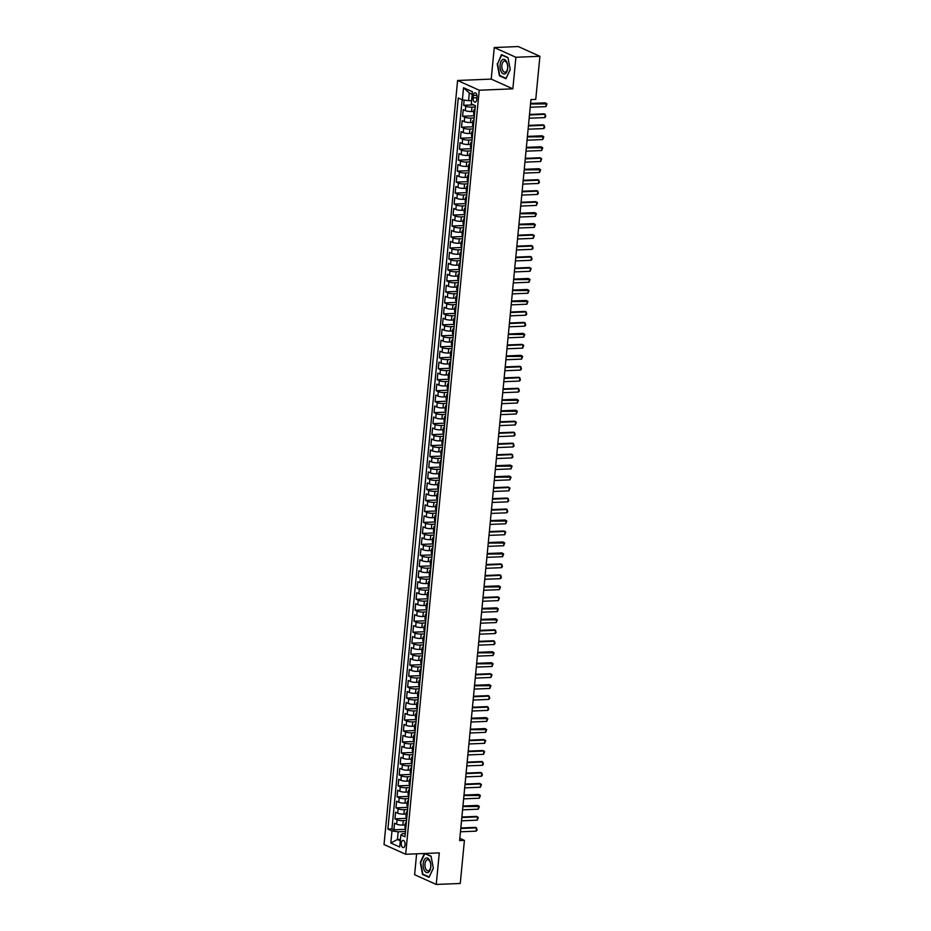 <?xml version="1.0" encoding="UTF-8"?>
<svg xmlns="http://www.w3.org/2000/svg" width="931" height="931" viewBox="0 0 931 931"><rect width="100%" height="100%" fill="white"/><g stroke="black" fill="none" stroke-linecap="round" stroke-linejoin="round"><path stroke-width="1.4" d="M405.055 844.836A3.619 1.897 -92.4 0 0 403.03 840.379A3.619 1.897 -92.4 0 0 401.308 843.149A3.619 1.897 -92.4 0 0 403.321 847.606A3.619 1.897 -92.4 0 0 405.055 844.836M416.623 853.82L414.609 874.709L436.243 884.45L460.263 883.461L464.418 840.379L459.833 838.307M457.598 80.485L384.026 844.533L405.672 854.274L479.232 90.226L457.598 80.485L491.219 79.1L512.853 88.841L515.89 57.28L494.256 47.539L491.219 79.1M494.256 47.539L518.264 46.55L539.91 56.291L515.89 57.28M464.15 100.083L463.65 105.284L473.6 104.866M473.844 111.429L471.54 111.522A4.515 0.978 -174.5 0 1 465.36 110.638L463.231 109.672L462.591 116.259L474.391 115.77M472.797 122.415L470.492 122.508A4.515 0.978 5.5 0 1 464.301 121.612L462.172 120.646L461.532 127.233L473.344 126.744M471.738 133.389L469.433 133.482A4.515 0.978 5.5 0 1 463.242 132.586L461.113 131.632L460.484 138.219L472.285 137.73M470.679 144.363L468.374 144.456A4.515 0.978 5.5 0 1 462.195 143.56L460.054 142.606L459.425 149.193L471.226 148.704M469.62 155.349L467.315 155.442A4.515 0.978 5.5 0 1 461.136 154.546L458.995 153.58L458.366 160.167L470.167 159.678M468.561 166.323L466.256 166.416A4.515 0.978 5.5 0 1 460.077 165.52L457.947 164.554L457.307 171.141L469.108 170.664M467.502 177.297L465.197 177.39A4.515 0.978 5.5 0 1 459.018 176.494L456.888 175.54L456.248 182.127L468.049 181.638M466.454 188.271L464.15 188.376A4.515 0.978 5.5 0 1 457.959 187.48L455.829 186.514L455.189 193.101L467.001 192.612M465.395 199.257L463.091 199.35A4.515 0.978 5.5 0 1 456.9 198.454L454.77 197.488L454.142 204.075L465.942 203.598M464.336 210.231L462.032 210.325A4.515 0.978 5.5 0 1 455.853 209.428L453.711 208.474L453.083 215.061L464.883 214.572M463.277 221.206L460.973 221.299A4.515 0.978 5.5 0 1 454.794 220.414L452.652 219.448L452.024 226.035L463.824 225.546M462.218 232.191L459.914 232.285A4.515 0.978 5.5 0 1 453.734 231.388L451.605 230.423L450.965 237.009L462.765 236.521M461.159 243.166L458.855 243.259A4.515 0.978 5.5 0 1 452.675 242.363L450.546 241.408L449.906 247.995L461.706 247.506M460.112 254.14L457.808 254.233A4.515 0.978 5.5 0 1 451.616 253.337L449.487 252.382L448.847 258.969L460.659 258.481M459.053 265.126L456.749 265.219A4.515 0.978 5.5 0 1 450.569 264.323L448.428 263.357L447.799 269.943L459.6 269.455M457.994 276.1L455.69 276.193A4.515 0.978 5.5 0 1 449.51 275.297L447.369 274.331L446.74 280.918L458.541 280.44M456.935 287.074L454.631 287.167A4.515 0.978 5.5 0 1 448.451 286.271L446.31 285.317L445.681 291.903L457.482 291.415M455.876 298.048L453.572 298.153A4.515 0.978 5.5 0 1 447.392 297.257L445.262 296.291L444.622 302.878L456.423 302.389M454.817 309.034L452.513 309.127A4.515 0.978 5.5 0 1 446.333 308.231L444.203 307.265L443.563 313.852L455.364 313.375M453.769 320.008L451.465 320.101A4.515 0.978 5.5 0 1 445.274 319.205L443.144 318.251L442.504 324.838L454.316 324.349M452.71 330.982L450.406 331.087A4.515 0.978 5.5 0 1 444.227 330.191L442.085 329.225L441.457 335.812L453.257 335.323M451.651 341.968L449.347 342.061A4.515 0.978 5.5 0 1 443.168 341.165L441.026 340.199L440.398 346.786L452.198 346.309M450.592 352.942L448.288 353.035A4.515 0.978 5.5 0 1 442.109 352.139L439.967 351.185L439.339 357.772L451.139 357.283M449.533 363.916L447.229 364.009A4.515 0.978 5.5 0 1 441.05 363.113L438.92 362.159L438.28 368.746L450.08 368.257M448.474 374.902L446.17 374.995A4.515 0.978 5.5 0 1 439.991 374.099L437.861 373.133L437.221 379.72L449.021 379.231M447.427 385.876L445.123 385.969A4.515 0.978 5.5 0 1 438.932 385.073L436.802 384.107L436.162 390.694L447.974 390.217M446.368 396.85L444.064 396.943A4.515 0.978 5.5 0 1 437.884 396.047L435.743 395.093L435.114 401.68L446.915 401.191M445.309 407.825L443.005 407.929A4.515 0.978 5.5 0 1 436.825 407.033L434.684 406.067L434.055 412.654L445.856 412.165M444.25 418.81L441.946 418.903A4.515 0.978 5.5 0 1 435.766 418.007L433.625 417.041L432.996 423.628L444.797 423.151M443.191 429.785L440.887 429.878A4.515 0.978 5.5 0 1 434.707 428.982L432.578 428.027L431.937 434.614L443.738 434.125M442.132 440.759L439.828 440.863A4.515 0.978 5.5 0 1 433.648 439.967L431.519 439.001L430.878 445.588L442.69 445.099M441.085 451.744L438.78 451.838A4.515 0.978 5.5 0 1 432.589 450.941L430.459 449.976L429.819 456.562L441.631 456.085M440.026 462.719L437.721 462.812A4.515 0.978 5.5 0 1 431.542 461.916L429.4 460.961L428.772 467.548L440.572 467.059M438.966 473.693L436.662 473.786A4.515 0.978 5.5 0 1 430.483 472.89L428.341 471.936L427.713 478.522L439.513 478.034M437.907 484.679L435.603 484.772A4.515 0.978 5.5 0 1 429.424 483.876L427.282 482.91L426.654 489.497L438.454 489.008M436.848 495.653L434.544 495.746A4.515 0.978 5.5 0 1 428.365 494.85L426.235 493.884L425.595 500.471L437.395 499.994M435.789 506.627L433.485 506.72A4.515 0.978 5.5 0 1 427.306 505.824L425.176 504.87L424.536 511.456L436.348 510.968M434.742 517.601L432.438 517.706A4.515 0.978 5.5 0 1 426.247 516.81L424.117 515.844L423.477 522.431L435.289 521.942M433.683 528.587L431.379 528.68A4.515 0.978 5.5 0 1 425.199 527.784L423.058 526.818L422.43 533.405L434.23 532.928M432.624 539.561L430.32 539.654A4.515 0.978 5.5 0 1 424.14 538.758L421.999 537.804L421.371 544.391L433.171 543.902M431.565 550.535L429.261 550.64A4.515 0.978 5.5 0 1 423.081 549.744L420.94 548.778L420.312 555.365L432.112 554.876M430.506 561.521L428.202 561.614A4.515 0.978 5.5 0 1 422.022 560.718L419.893 559.752L419.253 566.339L431.053 565.862M429.459 572.495L427.143 572.588A4.515 0.978 5.5 0 1 420.963 571.692L418.834 570.738L418.194 577.325L430.006 576.836M428.4 583.469L426.095 583.562A4.515 0.978 5.5 0 1 419.904 582.678L417.775 581.712L417.146 588.299L428.947 587.81M427.341 594.455L425.036 594.548A4.515 0.978 5.5 0 1 418.857 593.652L416.716 592.686L416.087 599.273L427.888 598.784M426.282 605.429L423.977 605.522A4.515 0.978 5.5 0 1 417.798 604.626L415.657 603.672L415.028 610.247L426.829 609.77M425.223 616.403L422.918 616.497A4.515 0.978 5.5 0 1 416.739 615.6L414.609 614.646L413.969 621.233L425.77 620.744M424.164 627.378L421.859 627.482A4.515 0.978 5.5 0 1 415.68 626.586L413.55 625.62L412.91 632.207L424.711 631.718M423.116 638.363L420.812 638.457A4.515 0.978 5.5 0 1 414.621 637.56L412.491 636.595L411.851 643.181L423.663 642.704M422.057 649.338L419.753 649.431A4.515 0.978 5.5 0 1 413.562 648.535L411.432 647.58L410.804 654.167L422.604 653.678M420.998 660.312L418.694 660.416A4.515 0.978 5.5 0 1 412.514 659.52L410.373 658.554L409.745 665.141L421.545 664.653M419.939 671.298L417.635 671.391A4.515 0.978 5.5 0 1 411.455 670.495L409.314 669.529L408.686 676.115L420.486 675.638M418.88 682.272L416.576 682.365A4.515 0.978 5.5 0 1 410.396 681.469L408.267 680.514L407.627 687.101L419.427 686.613M417.821 693.246L415.517 693.339A4.515 0.978 5.5 0 1 409.337 692.455L407.208 691.489L406.568 698.075L418.368 697.587M416.774 704.232L414.47 704.325A4.515 0.978 5.5 0 1 408.278 703.429L406.149 702.463L405.509 709.05L417.321 708.561M415.715 715.206L413.411 715.299A4.515 0.978 5.5 0 1 407.231 714.403L405.09 713.449L404.461 720.024L416.262 719.547M414.656 726.18L412.352 726.273A4.515 0.978 5.5 0 1 406.172 725.377L404.031 724.423L403.402 731.01L415.203 730.521M413.597 737.154L411.293 737.259A4.515 0.978 5.5 0 1 405.113 736.363L402.972 735.397L402.343 741.984L414.144 741.495M412.538 748.14L410.234 748.233A4.515 0.978 5.5 0 1 404.054 747.337L401.924 746.371L401.284 752.958L413.085 752.481M411.479 759.114L409.175 759.207A4.515 0.978 5.5 0 1 402.995 758.311L400.865 757.357L400.225 763.944L412.026 763.455M410.431 770.088L408.127 770.193A4.515 0.978 5.5 0 1 401.936 769.297L399.806 768.331L399.166 774.918L410.978 774.429M409.372 781.074L407.068 781.167A4.515 0.978 5.5 0 1 400.889 780.271L398.747 779.305L398.119 785.892L409.919 785.415M408.313 792.048L406.009 792.141A4.515 0.978 5.5 0 1 399.83 791.245L397.688 790.291L397.06 796.878L408.86 796.389M407.254 803.022L404.95 803.116A4.515 0.978 5.5 0 1 398.771 802.231L396.629 801.265L396.001 807.852L407.801 807.363M406.195 814.008L403.891 814.101A4.515 0.978 5.5 0 1 397.712 813.205L395.582 812.239L394.942 818.826L406.742 818.337M539.91 56.291L535.756 99.384L530.961 99.582L459.611 840.577L464.418 840.379M473.355 95.486L473.123 97.895A3.503 1.839 -92.4 0 0 475.089 102.212A3.503 1.839 -92.4 0 0 476.753 99.536L476.986 97.115A3.503 1.839 -92.4 0 0 475.031 92.797A3.503 1.839 -92.4 0 0 473.355 95.486L476.916 95.334M405.276 833.606L402.378 833.722L400.877 834.932L404.973 836.783L475.369 105.669L471.272 103.83L472.436 91.75L463.545 87.747L462.381 99.826L458.285 97.976L387.89 829.09L391.986 830.929L398.165 831.825L397.432 839.518L400.307 840.809M400.877 834.932L399.713 847.012L390.822 843.009L391.986 830.929M406.533 820.548L403.263 820.688A4.515 0.978 -174.5 0 1 397.083 819.792L394.942 818.826M405.136 824.982L402.832 825.075L403.263 820.688M407.592 809.574L404.322 809.702A4.515 0.978 -174.5 0 1 398.131 808.806L396.001 807.852M408.651 798.6L405.369 798.728A4.515 0.978 -174.5 0 1 399.19 797.832L397.06 796.878M409.71 787.614L406.428 787.754A4.515 0.978 -174.5 0 1 400.249 786.858L398.119 785.892M410.757 776.64L407.487 776.78A4.515 0.978 -174.5 0 1 401.308 775.884L399.166 774.918M411.816 765.666L408.546 765.794A4.515 0.978 -174.5 0 1 402.367 764.898L400.225 763.944M412.875 754.68L409.605 754.82A4.515 0.978 -174.5 0 1 403.426 753.924L401.284 752.958M413.934 743.706L410.664 743.846A4.515 0.978 -174.5 0 1 404.473 742.95L402.343 741.984M414.993 732.732L411.711 732.86A4.515 0.978 -174.5 0 1 405.532 731.964L403.402 731.01M416.052 721.746L412.77 721.886A4.515 0.978 -174.5 0 1 406.591 720.99L404.461 720.024M417.1 710.772L413.83 710.912A4.515 0.978 -174.5 0 1 407.65 710.016L405.509 709.05M418.159 699.798L414.889 699.926A4.515 0.978 -174.5 0 1 408.709 699.03L406.568 698.075M419.218 688.824L415.948 688.952A4.515 0.978 -174.5 0 1 409.756 688.056L407.627 687.101M420.277 677.838L417.007 677.977A4.515 0.978 -174.5 0 1 410.815 677.081L408.686 676.115M421.336 666.864L418.054 667.003A4.515 0.978 -174.5 0 1 411.874 666.107L409.745 665.141M422.383 655.89L419.113 656.018A4.515 0.978 -174.5 0 1 412.933 655.121L410.804 654.167M423.442 644.904L420.172 645.043A4.515 0.978 -174.5 0 1 413.992 644.147L411.851 643.181M424.501 633.93L421.231 634.069A4.515 0.978 -174.5 0 1 415.051 633.173L412.91 632.207M425.56 622.955L422.29 623.083A4.515 0.978 -174.5 0 1 416.099 622.187L413.969 621.233M426.619 611.97L423.349 612.109A4.515 0.978 -174.5 0 1 417.158 611.213L415.028 610.247M427.678 600.995L424.396 601.135A4.515 0.978 -174.5 0 1 418.217 600.239L416.087 599.273M428.726 590.021L425.455 590.149A4.515 0.978 -174.5 0 1 419.276 589.253L417.146 588.299M429.785 579.047L426.514 579.175A4.515 0.978 -174.5 0 1 420.335 578.279L418.194 577.325M430.844 568.061L427.573 568.201A4.515 0.978 -174.5 0 1 421.394 567.305L419.253 566.339M431.903 557.087L428.632 557.227A4.515 0.978 -174.5 0 1 422.441 556.331L420.312 555.365M432.962 546.113L429.68 546.241A4.515 0.978 -174.5 0 1 423.5 545.345L421.371 544.391M434.021 535.127L430.739 535.267A4.515 0.978 -174.5 0 1 424.559 534.371L422.43 533.405M435.068 524.153L431.798 524.293A4.515 0.978 -174.5 0 1 425.618 523.397L423.477 522.431M436.127 513.179L432.857 513.307A4.515 0.978 -174.5 0 1 426.677 512.411L424.536 511.456M437.186 502.193L433.916 502.333A4.515 0.978 -174.5 0 1 427.736 501.437L425.595 500.471M438.245 491.219L434.975 491.359A4.515 0.978 -174.5 0 1 428.784 490.462L426.654 489.497M439.304 480.245L436.022 480.373A4.515 0.978 -174.5 0 1 429.843 479.477L427.713 478.522M440.363 469.271L437.081 469.399A4.515 0.978 -174.5 0 1 430.902 468.502L428.772 467.548M441.41 458.285L438.14 458.424A4.515 0.978 -174.5 0 1 431.961 457.528L429.819 456.562M442.469 447.311L439.199 447.439A4.515 0.978 -174.5 0 1 433.02 446.554L430.878 445.588M443.528 436.336L440.258 436.464A4.515 0.978 -174.5 0 1 434.079 435.568L431.937 434.614M444.587 425.351L441.317 425.49A4.515 0.978 -174.5 0 1 435.126 424.594L432.996 423.628M445.646 414.376L442.365 414.516A4.515 0.978 -174.5 0 1 436.185 413.62L434.055 412.654M446.705 403.402L443.424 403.53A4.515 0.978 -174.5 0 1 437.244 402.634L435.114 401.68M447.753 392.416L444.483 392.556A4.515 0.978 -174.5 0 1 438.303 391.66L436.162 390.694M448.812 381.442L445.542 381.582A4.515 0.978 -174.5 0 1 439.362 380.686L437.221 379.72M449.871 370.468L446.601 370.596A4.515 0.978 -174.5 0 1 440.421 369.7L438.28 368.746M450.93 359.494L447.66 359.622A4.515 0.978 -174.5 0 1 441.469 358.726L439.339 357.772M451.989 348.508L448.707 348.648A4.515 0.978 -174.5 0 1 442.528 347.752L440.398 346.786M453.048 337.534L449.766 337.662A4.515 0.978 -174.5 0 1 443.587 336.778L441.457 335.812M454.095 326.56L450.825 326.688A4.515 0.978 -174.5 0 1 444.646 325.792L442.504 324.838M455.154 315.574L451.884 315.714A4.515 0.978 -174.5 0 1 445.705 314.818L443.563 313.852M456.213 304.6L452.943 304.74A4.515 0.978 -174.5 0 1 446.764 303.843L444.622 302.878M457.272 293.626L454.002 293.754A4.515 0.978 -174.5 0 1 447.811 292.858L445.681 291.903M458.331 282.64L455.05 282.78A4.515 0.978 -174.5 0 1 448.87 281.884L446.74 280.918M459.39 271.666L456.109 271.805A4.515 0.978 -174.5 0 1 449.929 270.909L447.799 269.943M460.438 260.692L457.168 260.82A4.515 0.978 -174.5 0 1 450.988 259.924L448.847 258.969M461.497 249.706L458.227 249.845A4.515 0.978 -174.5 0 1 452.047 248.949L449.906 247.995M462.556 238.732L459.286 238.871A4.515 0.978 -174.5 0 1 453.106 237.975L450.965 237.009M463.615 227.758L460.345 227.886A4.515 0.978 -174.5 0 1 454.153 227.001L452.024 226.035M464.674 216.783L461.392 216.911A4.515 0.978 -174.5 0 1 455.212 216.015L453.083 215.061M465.733 205.798L462.451 205.937A4.515 0.978 -174.5 0 1 456.271 205.041L454.142 204.075M466.78 194.823L463.51 194.963A4.515 0.978 -174.5 0 1 457.33 194.067L455.189 193.101M467.839 183.849L464.569 183.977A4.515 0.978 -174.5 0 1 458.389 183.081L456.248 182.127M468.898 172.863L465.628 173.003A4.515 0.978 -174.5 0 1 459.437 172.107L457.307 171.141M469.957 161.889L466.687 162.029A4.515 0.978 -174.5 0 1 460.496 161.133L458.366 160.167M471.016 150.915L467.734 151.043A4.515 0.978 -174.5 0 1 461.555 150.147L459.425 149.193M472.064 139.929L468.793 140.069A4.515 0.978 -174.5 0 1 462.614 139.173L460.484 138.219M473.123 128.955L469.852 129.095A4.515 0.978 -174.5 0 1 463.673 128.199L461.532 127.233M474.182 117.981L470.911 118.109A4.515 0.978 -174.5 0 1 464.732 117.225L462.591 116.259M475.241 107.007L471.97 107.135A4.515 0.978 -174.5 0 1 465.779 106.239L463.65 105.284M462.137 99.71L391.928 828.927L393.883 829.812L405.683 829.323M402.832 825.075A4.515 0.978 5.5 0 1 396.653 824.179L394.523 823.225L393.883 829.812M474.496 114.746L474.251 114.641A4.515 0.978 -174.5 0 1 473.6 114.047L474.019 109.649A4.515 0.978 -174.5 0 1 475.031 109.148M474.915 110.358L474.67 110.242A4.515 0.978 -174.5 0 1 474.019 109.649M473.856 121.333L473.623 121.228A4.515 0.978 -174.5 0 1 472.96 120.634A4.515 0.978 -174.5 0 1 473.972 120.122M472.96 120.634L472.541 125.022A4.515 0.978 5.5 0 0 473.192 125.615L473.437 125.72M472.808 132.307L472.564 132.202A4.515 0.978 -174.5 0 1 471.901 131.608A4.515 0.978 -174.5 0 1 472.925 131.096M471.901 131.608L471.482 135.996A4.515 0.978 5.5 0 0 472.133 136.589L472.378 136.706M471.749 143.293L471.505 143.176A4.515 0.978 -174.5 0 1 470.853 142.583A4.515 0.978 -174.5 0 1 471.866 142.082M470.853 142.583L470.423 146.982A4.515 0.978 5.5 0 0 471.086 147.564L471.319 147.68M470.69 154.267L470.446 154.15A4.515 0.978 -174.5 0 1 469.794 153.568A4.515 0.978 -174.5 0 1 470.807 153.056M469.794 153.568L469.364 157.956A4.515 0.978 5.5 0 0 470.027 158.549L470.271 158.654M469.631 165.241L469.387 165.136A4.515 0.978 -174.5 0 1 468.735 164.543A4.515 0.978 -174.5 0 1 469.748 164.031M468.735 164.543L468.316 168.93A4.515 0.978 5.5 0 0 468.968 169.523L469.212 169.628M468.572 176.215L468.328 176.11A4.515 0.978 -174.5 0 1 467.676 175.517A4.515 0.978 -174.5 0 1 468.689 175.016M467.676 175.517L467.257 179.916A4.515 0.978 5.5 0 0 467.909 180.498L468.153 180.614M467.513 187.201L467.281 187.084A4.515 0.978 -174.5 0 1 466.617 186.503A4.515 0.978 -174.5 0 1 467.63 185.991M466.617 186.503L466.198 190.89A4.515 0.978 5.5 0 0 466.85 191.483L467.094 191.588M466.466 198.175L466.222 198.07A4.515 0.978 -174.5 0 1 465.558 197.477A4.515 0.978 -174.5 0 1 466.582 196.965M465.558 197.477L465.139 201.864A4.515 0.978 5.5 0 0 465.791 202.458L466.035 202.562M465.407 209.149L465.163 209.044A4.515 0.978 -174.5 0 1 464.511 208.451A4.515 0.978 -174.5 0 1 465.523 207.939M464.511 208.451L464.08 212.838A4.515 0.978 5.5 0 0 464.744 213.432L464.976 213.548M464.348 220.135L464.104 220.019A4.515 0.978 -174.5 0 1 463.452 219.425A4.515 0.978 -174.5 0 1 464.464 218.925M463.452 219.425L463.021 223.824A4.515 0.978 5.5 0 0 463.685 224.418L463.929 224.522M463.289 231.109L463.044 231.004A4.515 0.978 -174.5 0 1 462.393 230.411A4.515 0.978 -174.5 0 1 463.405 229.899M462.393 230.411L461.974 234.798A4.515 0.978 5.5 0 0 462.626 235.392L462.87 235.496M462.23 242.083L461.985 241.979A4.515 0.978 -174.5 0 1 461.334 241.385A4.515 0.978 -174.5 0 1 462.346 240.873M461.334 241.385L460.915 245.772A4.515 0.978 5.5 0 0 461.567 246.366L461.811 246.482M461.171 253.069L460.938 252.953A4.515 0.978 -174.5 0 1 460.275 252.359A4.515 0.978 -174.5 0 1 461.287 251.859M460.275 252.359L459.856 256.758A4.515 0.978 5.5 0 0 460.508 257.34L460.752 257.456M460.123 264.043L459.879 263.927A4.515 0.978 -174.5 0 1 459.216 263.345A4.515 0.978 -174.5 0 1 460.24 262.833M459.216 263.345L458.797 267.732A4.515 0.978 5.5 0 0 459.449 268.326L459.693 268.431M459.064 275.017L458.82 274.913A4.515 0.978 -174.5 0 1 458.168 274.319A4.515 0.978 -174.5 0 1 459.181 273.807M458.168 274.319L457.738 278.706A4.515 0.978 5.5 0 0 458.401 279.3L458.634 279.405M458.005 285.992L457.761 285.887A4.515 0.978 -174.5 0 1 457.109 285.293A4.515 0.978 -174.5 0 1 458.122 284.793M457.109 285.293L456.679 289.692A4.515 0.978 5.5 0 0 457.342 290.274L457.587 290.391M456.946 296.977L456.702 296.861A4.515 0.978 -174.5 0 1 456.05 296.279A4.515 0.978 -174.5 0 1 457.063 295.767M456.05 296.279L455.631 300.666A4.515 0.978 5.5 0 0 456.283 301.26L456.527 301.365M455.887 307.952L455.643 307.847A4.515 0.978 -174.5 0 1 454.991 307.253A4.515 0.978 -174.5 0 1 456.004 306.741M454.991 307.253L454.572 311.641A4.515 0.978 5.5 0 0 455.224 312.234L455.468 312.339M454.828 318.926L454.596 318.821A4.515 0.978 -174.5 0 1 453.932 318.227A4.515 0.978 -174.5 0 1 454.945 317.715M453.932 318.227L453.513 322.615A4.515 0.978 5.5 0 0 454.165 323.208L454.409 323.325M453.781 329.911L453.537 329.795A4.515 0.978 -174.5 0 1 452.873 329.202A4.515 0.978 -174.5 0 1 453.897 328.701M452.873 329.202L452.454 333.601A4.515 0.978 5.5 0 0 453.106 334.194L453.35 334.299M452.722 340.886L452.478 340.781A4.515 0.978 -174.5 0 1 451.826 340.187A4.515 0.978 -174.5 0 1 452.838 339.675M451.826 340.187L451.395 344.575A4.515 0.978 5.5 0 0 452.059 345.168L452.291 345.273M451.663 351.86L451.419 351.755A4.515 0.978 -174.5 0 1 450.767 351.162A4.515 0.978 -174.5 0 1 451.779 350.65M450.767 351.162L450.348 355.549A4.515 0.978 5.5 0 0 451 356.142L451.244 356.259M450.604 362.846L450.36 362.729A4.515 0.978 -174.5 0 1 449.708 362.136A4.515 0.978 -174.5 0 1 450.72 361.635M449.708 362.136L449.289 366.535A4.515 0.978 5.5 0 0 449.941 367.117L450.185 367.233M449.545 373.82L449.301 373.703A4.515 0.978 -174.5 0 1 448.649 373.122A4.515 0.978 -174.5 0 1 449.661 372.609M448.649 373.122L448.23 377.509A4.515 0.978 5.5 0 0 448.882 378.102L449.126 378.207M448.486 384.794L448.253 384.689A4.515 0.978 -174.5 0 1 447.59 384.096A4.515 0.978 -174.5 0 1 448.602 383.584M447.59 384.096L447.171 388.483A4.515 0.978 5.5 0 0 447.823 389.077L448.067 389.181M447.439 395.768L447.194 395.663A4.515 0.978 -174.5 0 1 446.543 395.07A4.515 0.978 -174.5 0 1 447.555 394.569M446.543 395.07L446.112 399.469A4.515 0.978 5.5 0 0 446.764 400.051L447.008 400.167M446.38 406.754L446.135 406.638A4.515 0.978 -174.5 0 1 445.484 406.056A4.515 0.978 -174.5 0 1 446.496 405.544M445.484 406.056L445.053 410.443A4.515 0.978 5.5 0 0 445.716 411.036L445.961 411.141M445.321 417.728L445.076 417.623A4.515 0.978 -174.5 0 1 444.424 417.03A4.515 0.978 -174.5 0 1 445.437 416.518M444.424 417.03L444.006 421.417A4.515 0.978 5.5 0 0 444.657 422.011L444.902 422.115M444.262 428.702L444.017 428.597A4.515 0.978 -174.5 0 1 443.365 428.004A4.515 0.978 -174.5 0 1 444.378 427.492M443.365 428.004L442.947 432.391A4.515 0.978 5.5 0 0 443.598 432.985L443.843 433.101M443.203 439.688L442.97 439.572A4.515 0.978 -174.5 0 1 442.306 438.978A4.515 0.978 -174.5 0 1 443.319 438.478M442.306 438.978L441.888 443.377A4.515 0.978 5.5 0 0 442.539 443.971L442.784 444.075M442.155 450.662L441.911 450.557A4.515 0.978 -174.5 0 1 441.247 449.964A4.515 0.978 -174.5 0 1 442.272 449.452M441.247 449.964L440.829 454.351A4.515 0.978 5.5 0 0 441.48 454.945L441.725 455.05M441.096 461.636L440.852 461.532A4.515 0.978 -174.5 0 1 440.2 460.938A4.515 0.978 -174.5 0 1 441.213 460.426M440.2 460.938L439.769 465.325A4.515 0.978 5.5 0 0 440.433 465.919L440.666 466.035M440.037 472.622L439.793 472.506A4.515 0.978 -174.5 0 1 439.141 471.912A4.515 0.978 -174.5 0 1 440.154 471.412M439.141 471.912L438.71 476.311A4.515 0.978 5.5 0 0 439.374 476.893L439.618 477.009M438.978 483.596L438.734 483.48A4.515 0.978 -174.5 0 1 438.082 482.898A4.515 0.978 -174.5 0 1 439.095 482.386M438.082 482.898L437.663 487.285A4.515 0.978 5.5 0 0 438.315 487.879L438.559 487.984M437.919 494.57L437.675 494.466A4.515 0.978 -174.5 0 1 437.023 493.872A4.515 0.978 -174.5 0 1 438.036 493.36M437.023 493.872L436.604 498.26A4.515 0.978 5.5 0 0 437.256 498.853L437.5 498.958M436.86 505.545L436.627 505.44A4.515 0.978 -174.5 0 1 435.964 504.846A4.515 0.978 -174.5 0 1 436.976 504.346M435.964 504.846L435.545 509.245A4.515 0.978 5.5 0 0 436.197 509.827L436.441 509.944M435.813 516.53L435.568 516.414A4.515 0.978 -174.5 0 1 434.905 515.832A4.515 0.978 -174.5 0 1 435.929 515.32M434.905 515.832L434.486 520.22A4.515 0.978 5.5 0 0 435.138 520.813L435.382 520.918M434.754 527.505L434.509 527.4A4.515 0.978 -174.5 0 1 433.858 526.806A4.515 0.978 -174.5 0 1 434.87 526.294M433.858 526.806L433.427 531.194A4.515 0.978 5.5 0 0 434.09 531.787L434.323 531.892M433.695 538.479L433.45 538.374A4.515 0.978 -174.5 0 1 432.799 537.781A4.515 0.978 -174.5 0 1 433.811 537.268M432.799 537.781L432.368 542.168A4.515 0.978 5.5 0 0 433.031 542.761L433.276 542.878M432.636 549.465L432.391 549.348A4.515 0.978 -174.5 0 1 431.74 548.755A4.515 0.978 -174.5 0 1 432.752 548.254M431.74 548.755L431.321 553.154A4.515 0.978 5.5 0 0 431.972 553.747L432.217 553.852M431.577 560.439L431.332 560.334A4.515 0.978 -174.5 0 1 430.681 559.74A4.515 0.978 -174.5 0 1 431.693 559.228M430.681 559.74L430.262 564.128A4.515 0.978 5.5 0 0 430.913 564.721L431.158 564.826M430.518 571.413L430.285 571.308A4.515 0.978 -174.5 0 1 429.622 570.715A4.515 0.978 -174.5 0 1 430.634 570.203M429.622 570.715L429.203 575.102A4.515 0.978 5.5 0 0 429.854 575.695L430.099 575.812M429.47 582.399L429.226 582.282A4.515 0.978 -174.5 0 1 428.563 581.689A4.515 0.978 -174.5 0 1 429.587 581.188M428.563 581.689L428.144 586.088A4.515 0.978 5.5 0 0 428.795 586.67L429.04 586.786M428.411 593.373L428.167 593.256A4.515 0.978 -174.5 0 1 427.515 592.675A4.515 0.978 -174.5 0 1 428.528 592.163M427.515 592.675L427.085 597.062A4.515 0.978 5.5 0 0 427.748 597.655L427.981 597.76M427.352 604.347L427.108 604.242A4.515 0.978 -174.5 0 1 426.456 603.649A4.515 0.978 -174.5 0 1 427.469 603.137M426.456 603.649L426.026 608.036A4.515 0.978 5.5 0 0 426.689 608.63L426.933 608.734M426.293 615.321L426.049 615.216A4.515 0.978 -174.5 0 1 425.397 614.623A4.515 0.978 -174.5 0 1 426.41 614.123M425.397 614.623L424.978 619.022A4.515 0.978 5.5 0 0 425.63 619.604L425.874 619.72M425.234 626.307L424.99 626.191A4.515 0.978 -174.5 0 1 424.338 625.609A4.515 0.978 -174.5 0 1 425.351 625.097M424.338 625.609L423.919 629.996A4.515 0.978 5.5 0 0 424.571 630.59L424.815 630.694M424.175 637.281L423.942 637.176A4.515 0.978 -174.5 0 1 423.279 636.583A4.515 0.978 -174.5 0 1 424.292 636.071M423.279 636.583L422.86 640.97A4.515 0.978 5.5 0 0 423.512 641.564L423.756 641.668M423.128 648.255L422.883 648.151A4.515 0.978 -174.5 0 1 422.22 647.557A4.515 0.978 -174.5 0 1 423.244 647.057M422.22 647.557L421.801 651.944A4.515 0.978 5.5 0 0 422.453 652.538L422.697 652.654M422.069 659.241L421.824 659.125A4.515 0.978 -174.5 0 1 421.173 658.531A4.515 0.978 -174.5 0 1 422.185 658.031M421.173 658.531L420.742 662.93A4.515 0.978 5.5 0 0 421.406 663.524L421.638 663.628M421.01 670.215L420.765 670.111A4.515 0.978 -174.5 0 1 420.114 669.517A4.515 0.978 -174.5 0 1 421.126 669.005M420.114 669.517L419.683 673.904A4.515 0.978 5.5 0 0 420.346 674.498L420.591 674.603M419.951 681.189L419.706 681.085A4.515 0.978 -174.5 0 1 419.055 680.491A4.515 0.978 -174.5 0 1 420.067 679.979M419.055 680.491L418.636 684.879A4.515 0.978 5.5 0 0 419.287 685.472L419.532 685.588M418.892 692.175L418.647 692.059A4.515 0.978 -174.5 0 1 417.996 691.465A4.515 0.978 -174.5 0 1 419.008 690.965M417.996 691.465L417.577 695.864A4.515 0.978 5.5 0 0 418.228 696.446L418.473 696.563M417.833 703.149L417.6 703.033A4.515 0.978 -174.5 0 1 416.937 702.451A4.515 0.978 -174.5 0 1 417.949 701.939M416.937 702.451L416.518 706.838A4.515 0.978 5.5 0 0 417.169 707.432L417.414 707.537M416.785 714.124L416.541 714.019A4.515 0.978 -174.5 0 1 415.878 713.425A4.515 0.978 -174.5 0 1 416.902 712.913M415.878 713.425L415.459 717.813A4.515 0.978 5.5 0 0 416.11 718.406L416.355 718.511M415.726 725.098L415.482 724.993A4.515 0.978 -174.5 0 1 414.83 724.399A4.515 0.978 -174.5 0 1 415.843 723.899M414.83 724.399L414.4 728.798A4.515 0.978 5.5 0 0 415.063 729.38L415.296 729.497M414.667 736.084L414.423 735.967A4.515 0.978 -174.5 0 1 413.771 735.385A4.515 0.978 -174.5 0 1 414.784 734.873M413.771 735.385L413.341 739.773A4.515 0.978 5.5 0 0 414.004 740.366L414.248 740.471M413.608 747.058L413.364 746.953A4.515 0.978 -174.5 0 1 412.712 746.359A4.515 0.978 -174.5 0 1 413.725 745.847M412.712 746.359L412.293 750.747A4.515 0.978 5.5 0 0 412.945 751.34L413.189 751.445M412.549 758.032L412.305 757.927A4.515 0.978 -174.5 0 1 411.653 757.334A4.515 0.978 -174.5 0 1 412.666 756.833M411.653 757.334L411.234 761.721A4.515 0.978 5.5 0 0 411.886 762.314L412.13 762.431M411.49 769.018L411.258 768.901A4.515 0.978 -174.5 0 1 410.594 768.308A4.515 0.978 -174.5 0 1 411.607 767.807M410.594 768.308L410.175 772.707A4.515 0.978 5.5 0 0 410.827 773.3L411.071 773.405M410.443 779.992L410.199 779.887A4.515 0.978 -174.5 0 1 409.535 779.294A4.515 0.978 -174.5 0 1 410.559 778.782M409.535 779.294L409.116 783.681A4.515 0.978 5.5 0 0 409.768 784.274L410.012 784.379M409.384 790.966L409.14 790.861A4.515 0.978 -174.5 0 1 408.488 790.268A4.515 0.978 -174.5 0 1 409.5 789.756M408.488 790.268L408.057 794.655A4.515 0.978 5.5 0 0 408.721 795.249L408.953 795.365M408.325 801.952L408.081 801.835A4.515 0.978 -174.5 0 1 407.429 801.242A4.515 0.978 -174.5 0 1 408.441 800.741M407.429 801.242L406.998 805.641A4.515 0.978 5.5 0 0 407.662 806.223L407.906 806.339M407.266 812.926L407.022 812.81A4.515 0.978 -174.5 0 1 406.37 812.228A4.515 0.978 -174.5 0 1 407.382 811.716M406.37 812.228L405.951 816.615A4.515 0.978 5.5 0 0 406.603 817.209L406.847 817.313M406.207 823.9L405.963 823.795A4.515 0.978 -174.5 0 1 405.311 823.202A4.515 0.978 -174.5 0 1 406.323 822.69M405.311 823.202L404.892 827.589A4.515 0.978 5.5 0 0 405.544 828.183L405.788 828.287M472.192 94.334L469.305 93.03L468.561 100.711L462.381 99.826M471.586 100.595L468.561 100.711M436.243 884.45L439.292 852.889L405.672 854.274M512.853 88.841L479.232 90.226M400.446 839.39L397.432 839.518L390.822 843.009M405.474 831.523L398.165 831.825M391.928 828.927L387.89 829.09M469.305 93.03L463.545 87.747M497.189 63.75L499.423 75.807L505.94 78.739L510.223 69.616L507.977 57.559L501.46 54.626L497.631 63.727M424.443 853.506L420.288 862.374L422.523 874.43L429.04 877.363L433.322 868.239L431.076 856.183L425.071 853.471M500.308 75.772L499.423 75.807M423.419 874.395L422.523 874.43M530.53 103.969L546.974 103.9L545.927 106.623L530.216 107.263M545.927 106.623L546.241 103.329L545.194 102.852L530.589 103.457M507.698 68.382A7.343 3.852 -92.4 0 0 504.579 59.537A7.343 3.852 -92.4 0 0 500.087 64.961A7.343 3.852 -92.4 0 0 503.205 73.805A7.343 3.852 -92.4 0 0 507.698 68.382M507.651 67.94A5.563 2.921 -92.4 0 0 504.544 61.085A5.563 2.921 -92.4 0 0 501.89 65.345A5.563 2.921 -92.4 0 0 504.998 72.187A5.563 2.921 -92.4 0 0 507.651 67.94M510.2 69.534L506.057 78.355L499.749 75.516L497.573 63.832L501.728 54.987L508.035 57.827M429.494 859.976A7.343 3.852 -92.4 0 0 424.047 860.244A7.343 3.852 -92.4 0 0 424.501 870.625A7.343 3.852 -92.4 0 0 429.947 870.345A7.343 3.852 -92.4 0 0 429.494 859.976M429.761 861.233A5.563 2.921 -92.4 0 0 427.643 859.709A5.563 2.921 -92.4 0 0 425.083 863.258A5.563 2.921 -92.4 0 0 425.979 869.298A5.563 2.921 -92.4 0 0 428.097 870.822A5.563 2.921 -92.4 0 0 430.657 867.261A5.563 2.921 -92.4 0 0 429.761 861.233M429.226 876.979L422.849 874.139L420.684 862.455L424.827 853.611L431.134 856.45M433.299 868.158L429.168 876.99M529.483 114.955L545.182 114.304L545.764 116.526L544.868 117.597L529.157 118.249M544.868 117.597L545.182 114.304L544.135 113.826L529.53 114.432M528.424 125.929L544.135 125.278L544.705 127.5L543.809 128.571L528.11 129.223M543.809 128.571L544.135 125.278L543.076 124.812L528.471 125.406M527.365 136.904L543.809 136.834L542.75 139.557L527.051 140.197M542.75 139.557L543.076 136.263L542.017 135.786L527.412 136.392M526.306 147.878L542.75 147.808L541.702 150.531L525.992 151.171M541.702 150.531L542.017 147.238L540.958 146.761L526.352 147.366M525.247 158.864L540.958 158.212L541.691 158.794L540.643 161.505L524.933 162.157M540.643 161.505L540.958 158.212L539.91 157.735L525.305 158.34M524.188 169.838L540.632 169.768L539.584 172.479L523.874 173.131M539.584 172.479L539.899 169.198L538.851 168.72L524.246 169.314M523.141 180.812L538.84 180.172L539.421 182.395L538.525 183.465L522.815 184.105M538.525 183.465L538.84 180.172L537.792 179.695L523.187 180.3M522.082 191.798L537.792 191.146L538.362 193.369L537.466 194.439L521.767 195.091M537.466 194.439L537.792 191.146L536.733 190.669L522.128 191.274M521.023 202.772L536.733 202.12L537.466 202.702L536.419 205.414L520.708 206.065M536.419 205.414L536.733 202.12L535.674 201.655L521.069 202.248M519.964 213.746L536.407 213.676L535.36 216.399L519.649 217.039M535.36 216.399L535.674 213.106L534.615 212.629L520.01 213.234M518.904 224.732L535.348 224.65L534.301 227.373L518.59 228.025M534.301 227.373L534.615 224.08L533.568 223.603L518.963 224.208M517.845 235.706L533.556 235.054L534.289 235.636L533.242 238.348L517.531 238.999M533.242 238.348L533.556 235.054L532.509 234.589L517.904 235.182M516.798 246.68L532.497 246.04L533.079 248.251L532.183 249.333L516.472 249.974M532.183 249.333L532.497 246.04L531.45 245.563L516.845 246.168M515.739 257.654L531.45 257.014L532.02 259.237L531.124 260.308L515.425 260.948M531.124 260.308L531.45 257.014L530.391 256.537L515.786 257.142M514.68 268.64L530.391 267.988L531.124 268.57L530.076 271.282L514.366 271.933M530.076 271.282L530.391 267.988L529.332 267.511L514.727 268.116M513.621 279.614L530.065 279.544L529.017 282.256L513.307 282.908M529.017 282.256L529.332 278.974L528.273 278.497L513.668 279.091M512.562 290.588L529.006 290.519L527.958 293.242L512.248 293.882M527.958 293.242L528.273 289.948L527.225 289.471L512.62 290.076M511.503 301.574L527.947 301.493L526.899 304.216L511.189 304.868M526.899 304.216L527.214 300.922L526.166 300.445L511.561 301.05M510.456 312.548L526.155 311.897L526.737 314.119L525.84 315.19L510.13 315.842M525.84 315.19L526.155 311.897L525.107 311.431L510.502 312.025M509.397 323.523L525.107 322.882L525.678 325.105L524.781 326.176L509.082 326.816M524.781 326.176L525.107 322.882L524.048 322.405L509.443 323.01M508.338 334.508L524.781 334.427L523.734 337.15L508.023 337.802M523.734 337.15L524.048 333.857L522.989 333.379L508.384 333.985M507.279 345.482L522.989 344.831L523.722 345.413L522.675 348.124L506.964 348.776M522.675 348.124L522.989 344.831L521.942 344.365L507.325 344.959M506.22 356.457L522.663 356.387L521.616 359.11L505.905 359.75M521.616 359.11L521.93 355.817L520.883 355.339L506.278 355.945M505.172 367.431L520.871 366.791L521.453 369.013L520.557 370.084L504.846 370.724M520.557 370.084L520.871 366.791L519.824 366.314L505.219 366.919M504.113 378.417L519.812 377.765L520.394 379.988L519.498 381.058L503.787 381.71M519.498 381.058L519.812 377.765L518.765 377.288L504.16 377.893M503.054 389.391L518.765 388.751L519.335 390.962L518.439 392.044L502.74 392.684M518.439 392.044L518.765 388.751L517.706 388.274L503.101 388.867M501.995 400.365L518.439 400.295L517.392 403.018L501.681 403.658M517.392 403.018L517.706 399.725L516.647 399.248L502.042 399.853M500.936 411.351L517.38 411.269L516.333 413.992L500.622 414.644M516.333 413.992L516.647 410.699L515.599 410.222L500.994 410.827M499.877 422.325L515.588 421.673L516.321 422.255L515.274 424.967L499.563 425.618M515.274 424.967L515.588 421.673L514.54 421.208L499.935 421.801M498.83 433.299L514.529 432.659L515.111 434.882L514.215 435.952L498.504 436.592M514.215 435.952L514.529 432.659L513.481 432.182L498.876 432.787M497.771 444.285L513.481 443.633L514.052 445.856L513.156 446.927L497.445 447.578M513.156 446.927L513.481 443.633L512.422 443.156L497.817 443.761M496.712 455.259L512.422 454.607L512.993 456.83L512.097 457.901L496.398 458.552M512.097 457.901L512.422 454.607L511.363 454.142L496.758 454.735M495.653 466.233L512.097 466.163L511.049 468.887L495.339 469.527M511.049 468.887L511.363 465.593L510.304 465.116L495.699 465.721M494.594 477.219L511.038 477.138L509.99 479.861L494.28 480.501M509.99 479.861L510.304 476.567L509.257 476.09L494.652 476.695M493.535 488.193L509.245 487.541L509.979 488.123L508.931 490.835L493.221 491.487M508.931 490.835L509.245 487.541L508.198 487.064L493.593 487.669M492.487 499.167L508.186 498.527L508.768 500.738L507.872 501.821L492.162 502.461M507.872 501.821L508.186 498.527L507.139 498.05L492.534 498.644M491.428 510.141L507.139 509.501L507.709 511.724L506.813 512.795L491.103 513.435M506.813 512.795L507.139 509.501L506.08 509.024L491.475 509.629M490.369 521.127L506.813 521.046L505.754 523.769L490.055 524.421M505.754 523.769L506.08 520.476L505.021 519.998L490.416 520.604M489.31 532.101L505.021 531.45L505.754 532.032L504.707 534.743L488.996 535.395M504.707 534.743L505.021 531.45L503.962 530.984L489.357 531.578M488.251 543.076L504.695 543.006L503.648 545.729L487.937 546.369M503.648 545.729L503.962 542.436L502.915 541.958L488.31 542.564M487.192 554.061L503.636 553.98L502.589 556.703L486.878 557.355M502.589 556.703L502.903 553.41L501.856 552.933L487.25 553.538M486.145 565.036L501.844 564.384L502.426 566.607L501.53 567.677L485.819 568.329M501.53 567.677L501.844 564.384L500.797 563.918L486.191 564.512M485.086 576.01L500.797 575.37L501.367 577.581L500.471 578.663L484.772 579.303M500.471 578.663L500.797 575.37L499.738 574.893L485.132 575.498M484.027 586.995L500.471 586.914L499.412 589.637L483.713 590.289M499.412 589.637L499.738 586.344L498.679 585.867L484.073 586.472M482.968 597.97L498.679 597.318L499.412 597.9L498.364 600.611L482.654 601.263M498.364 600.611L498.679 597.318L497.62 596.852L483.014 597.446M481.909 608.944L498.353 608.874L497.305 611.597L481.595 612.237M497.305 611.597L497.62 608.304L496.572 607.827L481.967 608.42M480.85 619.918L497.294 619.848L496.246 622.571L480.536 623.211M496.246 622.571L496.56 619.278L495.513 618.801L480.908 619.406M479.802 630.904L495.501 630.252L496.083 632.475L495.187 633.546L479.477 634.197M495.187 633.546L495.501 630.252L494.454 629.775L479.849 630.38M478.743 641.878L494.454 641.226L495.024 643.449L494.128 644.52L478.429 645.171M494.128 644.52L494.454 641.226L493.395 640.761L478.79 641.354M477.684 652.852L494.128 652.782L493.081 655.505L477.37 656.146M493.081 655.505L493.395 652.212L492.336 651.735L477.731 652.34M476.625 663.838L493.069 663.756L492.022 666.48L476.311 667.131M492.022 666.48L492.336 663.186L491.277 662.709L476.672 663.314M475.566 674.812L491.277 674.16L492.01 674.742L490.963 677.454L475.252 678.105M490.963 677.454L491.277 674.16L490.23 673.695L475.625 674.288M474.507 685.786L490.951 685.716L489.904 688.44L474.193 689.08M489.904 688.44L490.218 685.146L489.171 684.669L474.566 685.274M473.46 696.772L489.159 696.12L489.741 698.343L488.845 699.414L473.134 700.065M488.845 699.414L489.159 696.12L488.112 695.643L473.507 696.248M472.401 707.746L488.112 707.095L488.682 709.317L487.786 710.388L472.087 711.04M487.786 710.388L488.112 707.095L487.053 706.629L472.448 707.223M471.342 718.72L487.786 718.651L486.738 721.374L471.028 722.014M486.738 721.374L487.053 718.08L485.994 717.603L471.389 718.197M470.283 729.695L486.727 729.625L485.679 732.348L469.969 732.988M485.679 732.348L485.994 729.054L484.935 728.577L470.33 729.182M469.224 740.68L484.935 740.029L485.668 740.611L484.62 743.322L468.91 743.974M484.62 743.322L484.935 740.029L483.887 739.551L469.282 740.157M468.165 751.654L483.876 751.003L484.609 751.585L483.561 754.296L467.851 754.948M483.561 754.296L483.876 751.003L482.828 750.537L468.223 751.131M467.118 762.629L482.817 761.989L483.398 764.211L482.502 765.282L466.792 765.922M482.502 765.282L482.817 761.989L481.769 761.511L467.164 762.117M466.059 773.614L481.769 772.963L482.339 775.186L481.443 776.256L465.744 776.908M481.443 776.256L481.769 772.963L480.71 772.486L466.105 773.091M465 784.589L480.71 783.937L481.443 784.519L480.396 787.23L464.685 787.882M480.396 787.23L480.71 783.937L479.651 783.471L465.046 784.065M463.941 795.563L480.384 795.493L479.337 798.216L463.626 798.856M479.337 798.216L479.651 794.923L478.604 794.446L463.987 795.051M462.882 806.549L479.325 806.467L478.278 809.19L462.567 809.842M478.278 809.19L478.592 805.897L477.545 805.42L462.94 806.025M461.834 817.523L477.533 816.871L478.266 817.453L477.219 820.164L461.508 820.816M477.219 820.164L477.533 816.871L476.486 816.406L461.881 816.999M460.775 828.497L476.474 827.857L477.056 830.068L476.16 831.15L460.449 831.79M476.16 831.15L476.474 827.857L475.427 827.38L460.822 827.973M403.891 814.101L404.322 809.702M404.95 803.116L405.369 798.728M406.009 792.141L406.428 787.754M407.068 781.167L407.487 776.78M408.127 770.193L408.546 765.794M409.175 759.207L409.605 754.82M410.234 748.233L410.664 743.846M411.293 737.259L411.711 732.86M412.352 726.273L412.77 721.886M413.411 715.299L413.83 710.912M414.47 704.325L414.889 699.926M415.517 693.339L415.948 688.952M416.576 682.365L417.007 677.977M417.635 671.391L418.054 667.003M418.694 660.416L419.113 656.018M419.753 649.431L420.172 645.043M420.812 638.457L421.231 634.069M421.859 627.482L422.29 623.083M422.918 616.497L423.349 612.109M423.977 605.522L424.396 601.135M425.036 594.548L425.455 590.149M426.095 583.562L426.514 579.175M427.143 572.588L427.573 568.201M428.202 561.614L428.632 557.227M429.261 550.64L429.68 546.241M430.32 539.654L430.739 535.267M431.379 528.68L431.798 524.293M432.438 517.706L432.857 513.307M433.485 506.72L433.916 502.333M434.544 495.746L434.975 491.359M435.603 484.772L436.022 480.373M436.662 473.786L437.081 469.399M437.721 462.812L438.14 458.424M438.78 451.838L439.199 447.439M439.828 440.863L440.258 436.464M440.887 429.878L441.317 425.49M441.946 418.903L442.365 414.516M443.005 407.929L443.424 403.53M444.064 396.943L444.483 392.556M445.123 385.969L445.542 381.582M446.17 374.995L446.601 370.596M447.229 364.009L447.66 359.622M448.288 353.035L448.707 348.648M449.347 342.061L449.766 337.662M450.406 331.087L450.825 326.688M451.465 320.101L451.884 315.714M452.513 309.127L452.943 304.74M453.572 298.153L454.002 293.754M454.631 287.167L455.05 282.78M455.69 276.193L456.109 271.805M456.749 265.219L457.168 260.82M457.808 254.233L458.227 249.845M458.855 243.259L459.286 238.871M459.914 232.285L460.345 227.886M460.973 221.299L461.392 216.911M462.032 210.325L462.451 205.937M463.091 199.35L463.51 194.963M464.15 188.376L464.569 183.977M465.197 177.39L465.628 173.003M466.256 166.416L466.687 162.029M467.315 155.442L467.734 151.043M468.374 144.456L468.793 140.069M469.433 133.482L469.852 129.095M470.492 122.508L470.911 118.109M471.54 111.522L471.97 107.135M465.36 110.638L465.779 106.239M396.653 824.179L397.083 819.792M397.712 813.205L398.131 808.806M398.771 802.231L399.19 797.832M399.83 791.245L400.249 786.858M400.889 780.271L401.308 775.884M401.936 769.297L402.367 764.898M402.995 758.311L403.426 753.924M404.054 747.337L404.473 742.95M405.113 736.363L405.532 731.964M406.172 725.377L406.591 720.99M407.231 714.403L407.65 710.016M408.278 703.429L408.709 699.03M409.337 692.455L409.756 688.056M410.396 681.469L410.815 677.081M411.455 670.495L411.874 666.107M412.514 659.52L412.933 655.121M413.562 648.535L413.992 644.147M414.621 637.56L415.051 633.173M415.68 626.586L416.099 622.187M416.739 615.6L417.158 611.213M417.798 604.626L418.217 600.239M418.857 593.652L419.276 589.253M419.904 582.678L420.335 578.279M420.963 571.692L421.394 567.305M422.022 560.718L422.441 556.331M423.081 549.744L423.5 545.345M424.14 538.758L424.559 534.371M425.199 527.784L425.618 523.397M426.247 516.81L426.677 512.411M427.306 505.824L427.736 501.437M428.365 494.85L428.784 490.462M429.424 483.876L429.843 479.477M430.483 472.89L430.902 468.502M431.542 461.916L431.961 457.528M432.589 450.941L433.02 446.554M433.648 439.967L434.079 435.568M434.707 428.982L435.126 424.594M435.766 418.007L436.185 413.62M436.825 407.033L437.244 402.634M437.884 396.047L438.303 391.66M438.932 385.073L439.362 380.686M439.991 374.099L440.421 369.7M441.05 363.113L441.469 358.726M442.109 352.139L442.528 347.752M443.168 341.165L443.587 336.778M444.227 330.191L444.646 325.792M445.274 319.205L445.705 314.818M446.333 308.231L446.764 303.843M447.392 297.257L447.811 292.858M448.451 286.271L448.87 281.884M449.51 275.297L449.929 270.909M450.569 264.323L450.988 259.924M451.616 253.337L452.047 248.949M452.675 242.363L453.106 237.975M453.734 231.388L454.153 227.001M454.794 220.414L455.212 216.015M455.853 209.428L456.271 205.041M456.9 198.454L457.33 194.067M457.959 187.48L458.389 183.081M459.018 176.494L459.437 172.107M460.077 165.52L460.496 161.133M461.136 154.546L461.555 150.147M462.195 143.56L462.614 139.173M463.242 132.586L463.673 128.199M464.301 121.612L464.732 117.225M474.251 114.641L474.67 110.242M473.192 125.615L473.623 121.228M472.133 136.589L472.564 132.202M471.086 147.564L471.505 143.176M470.027 158.549L470.446 154.15M468.968 169.523L469.387 165.136M467.909 180.498L468.328 176.11M466.85 191.483L467.281 187.084M465.791 202.458L466.222 198.07M464.744 213.432L465.163 209.044M463.685 224.418L464.104 220.019M462.626 235.392L463.044 231.004M461.567 246.366L461.985 241.979M460.508 257.34L460.938 252.953M459.449 268.326L459.879 263.927M458.401 279.3L458.82 274.913M457.342 290.274L457.761 285.887M456.283 301.26L456.702 296.861M455.224 312.234L455.643 307.847M454.165 323.208L454.596 318.821M453.106 334.194L453.537 329.795M452.059 345.168L452.478 340.781M451 356.142L451.419 351.755M449.941 367.117L450.36 362.729M448.882 378.102L449.301 373.703M447.823 389.077L448.253 384.689M446.764 400.051L447.194 395.663M445.716 411.036L446.135 406.638M444.657 422.011L445.076 417.623M443.598 432.985L444.017 428.597M442.539 443.971L442.97 439.572M441.48 454.945L441.911 450.557M440.433 465.919L440.852 461.532M439.374 476.893L439.793 472.506M438.315 487.879L438.734 483.48M437.256 498.853L437.675 494.466M436.197 509.827L436.627 505.44M435.138 520.813L435.568 516.414M434.09 531.787L434.509 527.4M433.031 542.761L433.45 538.374M431.972 553.747L432.391 549.348M430.913 564.721L431.332 560.334M429.854 575.695L430.285 571.308M428.795 586.67L429.226 582.282M427.748 597.655L428.167 593.256M426.689 608.63L427.108 604.242M425.63 619.604L426.049 615.216M424.571 630.59L424.99 626.191M423.512 641.564L423.942 637.176M422.453 652.538L422.883 648.151M421.406 663.524L421.824 659.125M420.346 674.498L420.765 670.111M419.287 685.472L419.706 681.085M418.228 696.446L418.647 692.059M417.169 707.432L417.6 703.033M416.11 718.406L416.541 714.019M415.063 729.38L415.482 724.993M414.004 740.366L414.423 735.967M412.945 751.34L413.364 746.953M411.886 762.314L412.305 757.927M410.827 773.3L411.258 768.901M409.768 784.274L410.199 779.887M408.721 795.249L409.14 790.861M407.662 806.223L408.081 801.835M406.603 817.209L407.022 812.81M405.544 828.183L405.963 823.795M476.928 97.743L473.123 97.895"/></g></svg>
